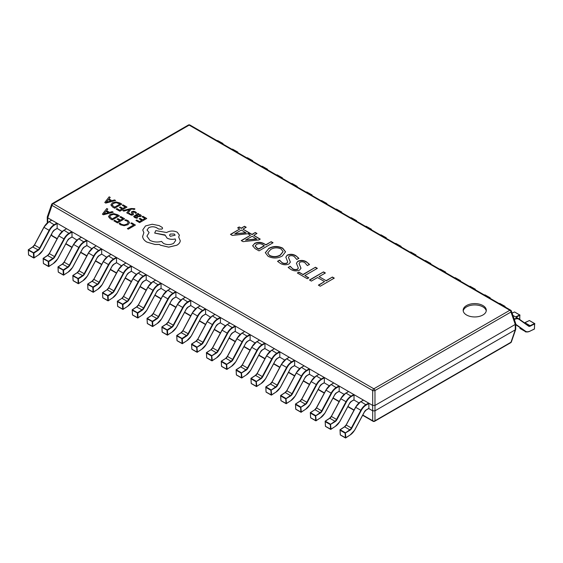 <?xml version="1.0" encoding="UTF-8"?>
<svg xmlns="http://www.w3.org/2000/svg" width="563" height="563" viewBox="0 0 563 563"><rect width="100%" height="100%" fill="white"/><g stroke="black" fill="none" stroke-linecap="round" stroke-linejoin="round"><path stroke-width="0.84" d="M482.913 305.547A11.57 6.679 0 0 0 470.302 304.097A11.57 6.679 0 0 0 463.159 310.269A11.57 6.679 0 0 0 466.551 314.991A11.57 6.679 0 0 0 479.155 316.441A11.57 6.679 0 0 0 486.298 310.269A11.57 6.679 0 0 0 482.913 305.547M486.242 310.945A11.57 6.679 0 0 0 482.913 306.898A11.57 6.679 0 0 0 470.851 305.329A11.57 6.679 0 0 0 463.215 310.945M254.504 243.406C257.798 241.879 260.993 241.977 264.082 243.709L265.87 244.743L271.176 241.682L273.055 242.766L259.029 250.866L255.06 248.579L252.632 245.728L254.504 243.673C257.798 242.146 260.993 242.245 264.082 243.976L264.082 243.709M247.987 233.736L232.294 235.433L230.464 234.377L239.697 229.042L237.649 227.853L239.191 226.966L241.238 228.156L244.49 226.277L246.2 227.262L242.949 229.141L249.451 232.892L247.987 233.736M258.769 239.958L243.068 241.654L241.238 240.598L250.479 235.264L248.424 234.074L249.965 233.188L252.013 234.377L255.264 232.498L256.974 233.483L253.723 235.362L260.226 239.113L258.769 239.958M268.614 248.494C273.203 245.947 277.897 245.827 282.696 248.135L285.561 251.83L282.288 256.003C277.643 258.558 272.914 258.656 268.101 256.299L265.321 252.674L268.614 248.762C273.203 246.214 277.897 246.101 282.696 248.41L282.696 248.135M296.032 255.841L298.84 258.297L296.785 259.48L294.287 256.608C292.746 255.553 291.071 255.391 289.262 256.123L288.453 257.34L290.374 262.084L288.96 263.998C285.87 265.201 282.964 264.969 280.24 263.308L277.545 261.309L279.6 260.127L281.929 262.506C283.449 263.491 285.103 263.66 286.898 263.02L287.728 261.929L285.821 257.15L287.229 255.123C290.36 253.836 293.295 254.075 296.032 255.841L298.84 258.565M306.638 261.964L309.446 264.42L307.391 265.602L304.893 262.731C303.351 261.675 301.677 261.514 299.868 262.245L299.059 263.463L300.98 268.206L299.565 270.12C296.476 271.324 293.569 271.092 290.846 269.431L288.15 267.432L290.198 266.25L292.535 268.628C294.055 269.614 295.709 269.783 297.503 269.142L298.327 268.051L296.427 263.273L297.834 261.246C300.966 259.958 303.9 260.197 306.638 261.964L309.446 264.687M307.264 278.713L297.341 272.985L298.883 272.098L302.985 274.47L315.477 267.256L317.356 268.347L304.872 275.553L308.805 277.826L307.264 278.713M311.367 281.085L309.488 280.001L323.514 271.901L325.393 272.985L319.066 276.637L326.076 280.691L332.409 277.038L334.288 278.122L320.263 286.222L318.384 285.131L324.541 281.577L317.525 277.531L311.367 281.085M57.145 228.381L57.145 223.525L54.562 225.017A9.585 5.539 120 0 0 49.509 230.541L40.036 248.241A3.638 2.097 -60 0 1 38.298 250.232L33.857 253.153L34.153 257.833L38.594 254.905A9.585 5.539 120 0 0 43.175 249.669L52.648 231.97A3.638 2.097 -60 0 1 54.562 229.873L57.145 228.381L62.078 231.499M71.994 236.953L71.994 232.097L69.404 233.589A9.585 5.539 120 0 0 64.351 239.113L54.878 256.812A3.638 2.097 -60 0 1 53.14 258.797L48.7 261.725L48.995 266.398L53.436 263.477A9.585 5.539 120 0 0 58.017 258.241L67.49 240.542A3.638 2.097 -60 0 1 69.404 238.445L71.994 236.953L76.92 240.07M86.836 245.524L86.836 240.661L84.253 242.153A9.585 5.539 120 0 0 79.2 247.685L69.721 265.384A3.638 2.097 -60 0 1 67.989 267.369L63.542 270.289L63.837 274.969L68.278 272.049A9.585 5.539 120 0 0 72.859 266.813L82.332 249.113A3.638 2.097 -60 0 1 84.253 247.016L86.836 245.524L91.762 248.635M101.678 254.089L101.678 249.233L99.095 250.725A9.585 5.539 120 0 0 94.042 256.249L84.57 273.956A3.638 2.097 -60 0 1 82.831 275.94L78.391 278.861L78.679 283.541L83.127 280.62A9.585 5.539 120 0 0 87.701 275.384L97.174 257.678A3.638 2.097 -60 0 1 99.095 255.581L101.678 254.089L106.604 257.207M116.52 262.661L116.52 257.805L113.937 259.297A9.585 5.539 120 0 0 108.884 264.821L99.412 282.52A3.638 2.097 -60 0 1 97.673 284.512L93.233 287.433L93.528 292.113L97.969 289.185A9.585 5.539 120 0 0 102.55 283.949L112.023 266.25A3.638 2.097 -60 0 1 113.937 264.153L116.52 262.661L121.453 265.778M131.369 271.232L131.369 266.376L128.779 267.868A9.585 5.539 120 0 0 123.726 273.393L114.254 291.092A3.638 2.097 -60 0 1 112.516 293.077L108.075 296.004L108.37 300.677L112.811 297.757A9.585 5.539 120 0 0 117.393 292.521L126.865 274.821A3.638 2.097 -60 0 1 128.779 272.724L131.369 271.232L136.295 274.35M146.211 279.804L146.211 274.941L143.628 276.433A9.585 5.539 120 0 0 138.575 281.964L129.103 299.664A3.638 2.097 -60 0 1 127.365 301.648L122.917 304.576L123.213 309.249L127.653 306.328A9.585 5.539 120 0 0 132.235 301.092L141.707 283.393A3.638 2.097 -60 0 1 143.628 281.296L146.211 279.804L151.137 282.915M161.053 288.376L161.053 283.513L158.47 285.005A9.585 5.539 120 0 0 153.417 290.536L143.945 308.235A3.638 2.097 -60 0 1 142.207 310.22L137.766 313.141L138.055 317.821L142.502 314.9A9.585 5.539 120 0 0 147.077 309.664L156.556 291.958A3.638 2.097 -60 0 1 158.47 289.868L161.053 288.376L165.979 291.486M175.895 296.94L175.895 292.084L173.313 293.576A9.585 5.539 120 0 0 168.26 299.101L158.787 316.807A3.638 2.097 -60 0 1 157.049 318.792L152.608 321.712L152.904 326.392L157.344 323.465A9.585 5.539 120 0 0 161.926 318.229L171.398 300.529A3.638 2.097 -60 0 1 173.313 298.432L175.895 296.94L180.829 300.058M190.744 305.512L190.744 300.656L188.155 302.148A9.585 5.539 120 0 0 183.102 307.672L173.629 325.372A3.638 2.097 -60 0 1 171.891 327.356L167.45 330.284L167.746 334.964L172.187 332.036A9.585 5.539 120 0 0 176.768 326.8L186.24 309.101A3.638 2.097 -60 0 1 188.155 307.004L190.744 305.512L195.671 308.63M205.586 314.084L205.586 309.221L203.004 310.713A9.585 5.539 120 0 0 197.951 316.244L188.478 333.943A3.638 2.097 -60 0 1 186.74 335.928L182.292 338.856L182.588 343.529L187.029 340.608A9.585 5.539 120 0 0 191.61 335.372L201.082 317.673A3.638 2.097 -60 0 1 203.004 315.576L205.586 314.084L210.513 317.201M220.295 322.845L225.355 325.766M235.137 331.417L240.204 334.338M249.979 339.982L255.046 342.909M264.821 348.553L269.888 351.481M279.67 357.125L284.73 360.046M294.512 365.697L299.579 368.617M309.354 374.261L314.421 377.189M324.197 382.833L329.264 385.761M339.046 391.405L344.106 394.325M353.888 399.976L358.955 402.897M368.73 408.541L372.671 410.814L372.671 405.416L47.735 217.825L47.735 222.505M515.265 324.443L510.986 312.015A1.654 0.957 60 0 0 509.839 310.269A1.654 0.957 -60 0 1 510.669 310.185A1.654 1.654 0 0 1 511.401 311.079A1.654 0.915 160.9 0 1 510.986 312.015L374.979 390.539L374.979 410.828L515.265 329.841L515.265 324.443L375.007 405.416L372.692 405.43L372.692 390.539L52.014 205.396A1.654 0.915 -160.9 0 1 51.599 204.46A1.654 1.654 0 0 1 52.331 203.567A1.654 0.957 -120 0 1 53.161 203.651L373.839 388.794L509.839 310.269L189.161 125.127L53.161 203.651A1.654 0.957 -60 0 0 52.014 205.396L47.735 217.825M510.669 342.74A1.654 1.654 0 0 0 511.401 341.854A1.654 0.915 -160.9 0 1 510.986 342.241A1.654 0.957 60 0 1 510.669 342.74L374.662 421.265A1.654 0.957 -120 0 0 374.979 420.758L374.979 410.828L372.671 410.814M511.401 311.079L515.715 323.535L515.743 329.221L515.265 329.841M374.979 390.539A1.654 0.549 180 0 1 372.692 390.539A1.654 0.957 -60 0 1 373.839 388.794A1.654 0.957 -120 0 1 374.979 390.539M515.743 323.711L515.286 324.429M47.714 217.804L47.285 216.917L51.599 204.46M515.286 329.827L510.986 342.241L374.979 420.758A1.654 1.288 180 0 1 372.692 420.758L372.692 410.828M47.285 222.779L47.25 217.093M51.522 234.201L52.014 235.615A1.654 0.915 160.9 0 1 51.599 235.235A1.654 1.654 0 0 0 52.331 236.122A1.654 0.957 -60 0 1 52.014 235.615L57.208 238.613M230.696 234.511L239.697 229.042M237.882 227.994L239.191 226.966M239.191 227.241L241.238 228.156M241.238 228.423L244.49 226.277M244.49 226.544L245.968 227.396M249.219 233.026L242.949 229.141M234.75 233.877L245.925 232.906L241.407 230.028L234.75 233.877L245.925 232.632M241.471 240.732L250.479 235.264M248.656 234.215L249.965 233.188M249.965 233.462L252.013 234.377M252.013 234.644L255.264 232.498M255.264 232.765L256.742 233.617M259.993 239.247L253.723 235.362M245.524 240.098L256.7 239.127L252.189 236.249L245.524 240.098L256.7 238.86M264.082 243.976L265.87 244.743M265.87 245.011L271.176 241.682M271.176 241.949L272.823 242.906M252.632 245.862L254.504 243.673M255.194 246.108L256.869 248.114L258.684 249.163L264.329 245.904L262.689 244.68C260.676 243.483 258.6 243.406 256.461 244.448L255.187 245.968L256.869 247.84L258.684 248.888L264.329 245.63M282.696 248.41L285.554 251.964M265.328 252.808L268.614 248.762M267.742 253.033L269.747 255.743C273.379 257.354 276.883 257.2 280.254 255.278L283.048 251.703M269.747 255.475C273.379 257.08 276.883 256.925 280.254 255.004L283.055 251.562L281.155 249.022C277.545 247.34 274.054 247.488 270.697 249.458L267.742 252.893L269.747 255.743M288.46 257.474L290.374 262.217M277.693 261.492L279.6 260.127M279.6 260.395L281.929 262.506M281.929 262.773C283.449 263.758 285.103 263.934 286.898 263.287L286.898 263.02M286.898 263.287L287.714 262.062M285.828 257.284L287.229 255.123M287.229 255.398C290.36 254.11 293.295 254.349 296.032 256.109M299.066 263.597L300.973 268.34M288.298 267.615L290.198 266.25M290.198 266.517L292.535 268.628M292.535 268.896C294.055 269.881 295.709 270.057 297.503 269.41L297.503 269.142M297.503 269.41L298.32 268.185M296.434 263.407L297.834 261.246M297.834 261.521C300.966 260.233 303.9 260.472 306.638 262.231M297.574 273.118L298.883 272.098M298.883 272.365L302.985 274.47M302.985 274.737L315.477 267.256M315.477 267.531L317.124 268.481M308.566 277.96L304.872 275.553M309.72 280.135L323.514 271.901M323.514 272.168L325.161 273.118M326.076 280.691L319.066 276.637M326.076 280.958L332.409 277.038M332.409 277.306L334.056 278.256M318.616 285.265L324.541 281.577M217.888 140.673L222.962 143.509L222.857 144.022M232.73 149.244L237.804 152.08L237.699 152.594M247.579 157.816L252.653 160.652L252.541 161.159M262.421 166.388L267.495 169.224L267.383 169.73M277.263 174.959L282.337 177.795L282.232 178.302M292.106 183.524L297.18 186.36L297.074 186.874M306.955 192.096L312.029 194.932L311.916 195.438M321.797 200.667L326.871 203.503L326.765 204.01M336.639 209.239L341.713 212.075L341.607 212.582M351.481 217.804L356.555 220.64L356.449 221.153M366.33 226.375L371.404 229.211L371.291 229.725M381.172 234.947L386.246 237.783L386.141 238.29M396.014 243.519L401.088 246.355L400.983 246.861M410.856 252.083L415.937 254.926L415.825 255.433M425.705 260.655L430.779 263.491L430.667 264.005M440.548 269.227L445.622 272.063L445.516 272.569M455.39 277.798L460.464 280.634L460.358 281.141M470.232 286.37L475.313 289.206L475.2 289.713M485.081 294.935L490.155 297.771L490.042 298.284M499.923 303.506L504.997 306.342L504.891 306.849M514.765 312.078L520.008 315.217L516.088 317.229M529.607 320.65L534.85 323.788L530.311 326.111A3.638 2.097 -60 0 1 528.573 326.132L519.1 319.369A9.585 5.539 120 0 0 514.329 319.524M534.477 328.679L534.533 323.493L529.396 320.523L524.948 322.726L530.093 325.695L534.688 323.486L534.393 329.074L530.015 331.128A9.585 5.539 120 0 1 525.441 331.178L515.961 324.422A3.638 2.097 -60 0 0 515.743 324.295M38.298 250.232L38.052 249.831A3.308 1.907 120 0 0 39.628 248.03L49.101 230.33A9.916 5.729 -60 0 1 54.33 224.609L56.912 223.117L51.768 220.147L49.185 221.639A9.916 5.729 120 0 0 43.956 227.361L34.484 245.06A3.308 1.907 -60 0 1 32.907 246.868L28.467 249.789L33.604 252.759L38.052 249.831L32.689 246.988M56.912 223.117L57.145 223.525M28.755 255.004L34.097 257.974L33.681 257.847L33.386 253.153L33.604 252.759L33.857 253.153L28.249 250.204L28.298 249.775L28.523 254.603M40.036 248.241L34.371 244.982L32.738 246.847L28.298 249.775L28.607 255.011L33.752 257.981L38.594 254.905M53.14 258.797L52.894 258.403A3.308 1.907 120 0 0 54.47 256.601L63.943 238.895A9.916 5.729 -60 0 1 69.172 233.181L71.754 231.689L66.617 228.719L64.027 230.211A9.916 5.729 120 0 0 58.805 235.932L49.326 253.631A3.308 1.907 -60 0 1 47.749 255.433L43.309 258.361L48.453 261.331L52.894 258.403L47.531 255.56M71.754 231.689L71.994 232.097M43.604 263.575L48.939 266.538L48.524 266.419L48.235 261.739L48.453 261.331L48.7 261.725L43.091 258.769L43.14 258.34L43.365 263.174M54.878 256.812L49.213 253.554L47.588 255.419L43.14 258.34L43.45 263.583L48.594 266.552L53.436 263.477M67.989 267.369L67.736 266.975A3.308 1.907 120 0 0 69.312 265.166L78.792 247.467A9.916 5.729 -60 0 1 84.014 241.752L86.603 240.26L81.459 237.29L78.876 238.782A9.916 5.729 120 0 0 73.647 244.497L64.175 262.203A3.308 1.907 -60 0 1 62.592 264.005L58.151 266.925L63.295 269.895L67.736 266.975L62.373 264.131M86.603 240.26L86.836 240.661M58.446 272.147L63.788 275.11L63.373 274.99L63.077 270.31L63.295 269.895L63.542 270.289L57.933 267.341L57.989 266.911L58.214 271.746M69.721 265.384L64.055 262.126L62.43 263.991L57.989 266.911L58.299 272.154L63.436 275.124L68.278 272.049M82.831 275.94L82.578 275.546A3.308 1.907 120 0 0 84.161 273.738L93.634 256.038A9.916 5.729 -60 0 1 98.863 250.324L101.446 248.832L96.301 245.862L93.718 247.354A9.916 5.729 120 0 0 88.49 253.069L79.017 270.768A3.308 1.907 -60 0 1 77.441 272.576L72.993 275.497L78.137 278.467L82.578 275.546L77.222 272.703M101.446 248.832L101.678 249.233M73.289 280.712L78.63 283.682L78.215 283.562L77.919 278.882L78.137 278.467L78.391 278.861L72.782 275.912L72.831 275.483L73.056 280.311M84.57 273.956L78.897 270.69L77.272 272.562L72.831 275.483L73.141 280.719L78.285 283.689L83.127 280.62M97.673 284.512L97.427 284.118A3.308 1.907 120 0 0 99.004 282.309L108.476 264.61A9.916 5.729 -60 0 1 113.705 258.889L116.288 257.397L111.143 254.427L108.56 255.919A9.916 5.729 120 0 0 103.332 261.64L93.859 279.339A3.308 1.907 -60 0 1 92.283 281.148L87.842 284.069L92.979 287.039L97.427 284.118L92.065 281.268M116.288 257.397L116.52 257.805M88.131 289.283L93.472 292.253L93.057 292.127L92.768 287.454L92.979 287.039L93.233 287.433L87.624 284.484L87.673 284.055L87.898 288.882M99.412 282.52L93.747 279.262L92.114 281.127L87.673 284.055L87.983 289.291L93.127 292.26L97.969 289.185M112.516 293.077L112.269 292.683A3.308 1.907 120 0 0 113.846 290.881L123.318 273.182A9.916 5.729 -60 0 1 128.547 267.46L131.13 265.968L125.992 262.998L123.403 264.49A9.916 5.729 120 0 0 118.181 270.212L108.701 287.911A3.308 1.907 -60 0 1 107.125 289.713L102.684 292.64L107.829 295.61L112.269 292.683L107.125 289.713A3.638 2.097 120 0 0 108.638 287.869M131.13 265.968L131.369 266.376M102.98 297.855L108.314 300.818L107.906 300.698L107.61 296.018L107.829 295.61L108.075 296.004L102.466 293.056L102.515 292.619L102.74 297.454M107.125 289.713L102.515 292.619L102.825 297.862L107.969 300.832L112.811 297.757M127.365 301.648L127.111 301.254A3.308 1.907 120 0 0 128.695 299.453L138.167 281.746A9.916 5.729 -60 0 1 143.389 276.032L145.979 274.54L140.834 271.57L138.252 273.062A9.916 5.729 120 0 0 133.023 278.776L123.55 296.483A3.308 1.907 -60 0 1 121.967 298.284L117.526 301.212L122.671 304.175L127.111 301.254L121.967 298.284A3.638 2.097 120 0 0 123.48 296.441M145.979 274.54L146.211 274.941M117.822 306.427L123.163 309.39L122.748 309.27L122.453 304.59L122.671 304.175L122.917 304.576L117.308 301.62L117.364 301.191L117.59 306.026M121.967 298.284L117.364 301.191L117.674 306.434L122.811 309.404L127.653 306.328M142.207 310.22L141.953 309.826A3.308 1.907 120 0 0 143.537 308.017L153.009 290.318A9.916 5.729 -60 0 1 158.238 284.604L160.821 283.112L155.677 280.142L153.094 281.634A9.916 5.729 120 0 0 147.865 287.348L138.392 305.047A3.308 1.907 -60 0 1 136.816 306.856L132.368 309.777L137.513 312.746L141.953 309.826L136.598 306.983M160.821 283.112L161.053 283.513M132.664 314.991L138.005 317.961L137.59 317.842L137.295 313.162L137.513 312.746L137.766 313.141L132.157 310.192L132.206 309.763L132.432 314.59M143.945 308.235L138.273 304.977L136.647 306.842L132.206 309.763L132.516 315.006L137.661 317.968L142.502 314.9M157.049 318.792L156.803 318.398A3.308 1.907 120 0 0 158.379 316.589L167.851 298.89A9.916 5.729 -60 0 1 173.08 293.168L175.663 291.676L170.519 288.713L167.936 290.205A9.916 5.729 120 0 0 162.707 295.92L153.235 313.619A3.308 1.907 -60 0 1 151.658 315.428L147.217 318.348L152.355 321.318L156.803 318.398L151.44 315.547M175.663 291.676L175.895 292.084M147.506 323.563L152.847 326.533L152.432 326.406L152.144 321.733L152.355 321.318L152.608 321.712L146.999 318.764L147.049 318.334L147.274 323.162M158.787 316.807L153.122 313.542L151.489 315.407L147.049 318.334L147.358 323.57L152.503 326.54L157.344 323.465M171.891 327.356L171.645 326.962A3.308 1.907 120 0 0 173.221 325.161L182.694 307.461A9.916 5.729 -60 0 1 187.922 301.74L190.505 300.248L185.368 297.278L182.778 298.77A9.916 5.729 120 0 0 177.556 304.492L168.084 322.191A3.308 1.907 -60 0 1 166.5 323.992L162.06 326.92L167.204 329.89L171.645 326.962L166.282 324.119M190.505 300.248L190.744 300.656M162.355 332.135L167.697 335.105L167.281 334.978L166.986 330.305L167.204 329.89L167.45 330.284L161.841 327.335L161.891 326.906L162.116 331.734M173.629 325.372L167.964 322.113L166.338 323.978L161.891 326.906L162.2 332.142L167.345 335.112L172.187 332.036M186.74 335.928L186.487 335.534A3.308 1.907 120 0 0 188.07 333.732L197.543 316.026A9.916 5.729 -60 0 1 202.764 310.312L205.354 308.82L200.21 305.85L197.627 307.342A9.916 5.729 120 0 0 192.398 313.063L182.926 330.762A3.308 1.907 -60 0 1 181.342 332.564L176.902 335.492L182.046 338.462L186.487 335.534L181.124 332.691M205.354 308.82L205.586 309.221M177.197 340.706L182.539 343.669L182.123 343.55L181.828 338.87L182.046 338.462L182.292 338.856L176.683 335.9L176.74 335.471L176.965 340.305M188.478 333.943L182.806 330.685L181.18 332.55L176.74 335.471L177.049 340.714L182.187 343.683L187.029 340.608M192.039 349.278L197.381 352.241L196.966 352.121L196.67 347.42L201.329 344.106L196.191 341.136L191.744 344.056L196.888 347.026L197.43 352.1L201.878 349.18A9.585 5.539 120 0 0 206.452 343.944L215.932 326.244A3.638 2.097 -60 0 1 217.846 324.147L220.429 322.655L220.429 317.792L217.846 319.284A9.585 5.539 120 0 0 212.793 324.816L203.32 342.515A3.638 2.097 -60 0 1 201.582 344.5L196.67 347.441L191.533 344.472L191.582 344.042L191.807 348.87M201.582 344.5L201.329 344.106A3.308 1.907 120 0 0 202.912 342.297L212.385 324.598A9.916 5.729 -60 0 1 217.614 318.883L220.196 317.391L215.052 314.421L212.469 315.913A9.916 5.729 120 0 0 207.24 321.628L197.768 339.334A3.308 1.907 -60 0 1 196.191 341.136L195.973 341.262M220.196 317.391L220.429 317.792M203.32 342.515L197.648 339.257L196.023 341.122L191.582 344.042L191.892 349.285L197.036 352.255L201.878 349.18M206.881 357.843L212.223 360.813L211.808 360.686L211.519 355.992L216.178 352.677L211.034 349.707L206.593 352.628L211.73 355.598L212.279 360.672L216.72 357.744A9.585 5.539 120 0 0 221.301 352.515L230.774 334.809A3.638 2.097 -60 0 1 232.688 332.712L235.271 331.22L235.271 326.364L232.688 327.856A9.585 5.539 120 0 0 227.635 333.38L218.162 351.087A3.638 2.097 -60 0 1 216.424 353.071L211.519 356.013L206.375 353.043L206.424 352.614L206.649 357.442M216.424 353.071L216.178 352.677A3.308 1.907 120 0 0 217.754 350.869L227.227 333.169A9.916 5.729 -60 0 1 232.456 327.455L235.038 325.956L229.894 322.993L227.311 324.485A9.916 5.729 120 0 0 222.082 330.2L212.61 347.899A3.308 1.907 -60 0 1 211.034 349.707A3.638 2.097 120 0 0 212.547 347.864M235.038 325.956L235.271 326.364M211.034 349.707L206.424 352.614L206.734 357.85L211.878 360.82L216.72 357.744M221.731 366.414L227.072 369.384L226.657 369.258L226.361 364.585L231.02 361.242L225.876 358.279L221.435 361.2L226.579 364.17L227.121 369.244L231.562 366.316A9.585 5.539 120 0 0 236.143 361.08L245.616 343.381A3.638 2.097 -60 0 1 247.53 341.284L250.12 339.792L250.12 334.936L247.53 336.428A9.585 5.539 120 0 0 242.477 341.952L233.005 359.651A3.638 2.097 -60 0 1 231.266 361.643L226.361 364.585L221.217 361.615L221.266 361.186L221.491 366.013M231.266 361.643L231.02 361.242A3.308 1.907 120 0 0 232.596 359.44L242.069 341.741A9.916 5.729 -60 0 1 247.298 336.02L249.881 334.528L244.743 331.558L242.153 333.05A9.916 5.729 120 0 0 236.932 338.771L227.459 356.47A3.308 1.907 -60 0 1 225.876 358.279A3.638 2.097 120 0 0 227.389 356.428L236.861 338.729M249.881 334.528L250.12 334.936M225.876 358.279L221.266 361.186L221.576 366.422L226.72 369.391L231.562 366.316M236.573 374.986L241.914 377.949L241.499 377.829L241.203 373.135L245.862 369.814L240.718 366.844L236.277 369.771L241.421 372.741L241.963 377.808L246.404 374.888A9.585 5.539 120 0 0 250.985 369.652L260.458 351.952A3.638 2.097 -60 0 1 262.379 349.855L264.962 348.363L264.962 343.507L262.379 344.999A9.585 5.539 120 0 0 257.326 350.524L247.854 368.223A3.638 2.097 -60 0 1 246.115 370.208L241.203 373.149L236.059 370.18L236.115 369.75L236.34 374.585M246.115 370.208L245.862 369.814A3.308 1.907 120 0 0 247.446 368.012L256.918 350.313A9.916 5.729 -60 0 1 262.14 344.591L264.73 343.099L259.585 340.129L257.002 341.621A9.916 5.729 120 0 0 251.774 347.343L242.301 365.042A3.308 1.907 -60 0 1 240.718 366.844L240.507 366.97M264.73 343.099L264.962 343.507M247.854 368.223L242.181 364.965L240.556 366.83L236.115 369.75L236.425 374.993L241.569 377.963L246.404 374.888M251.415 383.558L256.756 386.521L256.341 386.401L256.045 381.721L260.704 378.385L255.567 375.415L251.119 378.336L256.264 381.306L256.805 386.38L261.253 383.459A9.585 5.539 120 0 0 265.835 378.223L275.307 360.524A3.638 2.097 -60 0 1 277.221 358.427L279.804 356.935L279.804 352.072L277.221 353.564A9.585 5.539 120 0 0 272.168 359.095L262.696 376.795A3.638 2.097 -60 0 1 260.958 378.779L256.045 381.721L250.908 378.751L250.957 378.322L251.182 383.157M260.958 378.779L260.704 378.385A3.308 1.907 120 0 0 262.288 376.577L271.76 358.877A9.916 5.729 -60 0 1 276.989 353.163L279.572 351.671L274.427 348.701L271.845 350.193A9.916 5.729 120 0 0 266.616 355.907L257.143 373.614A3.308 1.907 -60 0 1 255.567 375.415L255.349 375.542M279.572 351.671L279.804 352.072M262.696 376.795L257.024 373.536L255.398 375.401L250.957 378.322L251.267 383.565L256.411 386.535L261.253 383.459M266.257 392.122L271.598 395.092L271.183 394.973L270.894 390.272L275.553 386.957L270.409 383.987L265.968 386.908L271.113 389.877L271.655 394.952L276.095 392.031A9.585 5.539 120 0 0 280.677 386.795L290.149 369.089A3.638 2.097 -60 0 1 292.063 366.999L294.646 365.507L294.646 360.644L292.063 362.136A9.585 5.539 120 0 0 287.01 367.667L277.538 385.366A3.638 2.097 -60 0 1 275.8 387.351L270.894 390.293L265.75 387.323L265.799 386.894L266.025 391.721M275.8 387.351L275.553 386.957A3.308 1.907 120 0 0 277.13 385.148L286.602 367.449A9.916 5.729 -60 0 1 291.831 361.735L294.414 360.243L289.269 357.273L286.687 358.765A9.916 5.729 120 0 0 281.458 364.479L271.985 382.178A3.308 1.907 -60 0 1 270.409 383.987L270.191 384.114M294.414 360.243L294.646 360.644M277.538 385.366L271.873 382.101L270.24 383.973L265.799 386.894L266.109 392.137L271.253 395.099L276.095 392.031M281.106 400.694L286.447 403.664L286.032 403.537L285.737 398.864L290.395 395.529L285.251 392.559L280.81 395.479L285.955 398.449L286.497 403.523L290.937 400.596A9.585 5.539 120 0 0 295.519 395.36L304.991 377.66A3.638 2.097 -60 0 1 306.905 375.563L309.495 374.071L309.495 369.215L306.905 370.707A9.585 5.539 120 0 0 301.852 376.232L292.38 393.931A3.638 2.097 -60 0 1 290.649 395.923L285.737 398.864L280.592 395.895L280.641 395.465L280.867 400.293M290.649 395.923L290.395 395.529A3.308 1.907 120 0 0 291.972 393.72L301.444 376.021A9.916 5.729 -60 0 1 306.673 370.299L309.256 368.807L304.119 365.837L301.536 367.329A9.916 5.729 120 0 0 296.307 373.051L286.834 390.75A3.308 1.907 -60 0 1 285.251 392.559L285.033 392.678M309.256 368.807L309.495 369.215M292.38 393.931L286.715 390.673L285.089 392.538L280.641 395.465L280.958 400.701L286.095 403.671L290.937 400.596M295.948 409.266L301.289 412.236L300.874 412.109L300.579 407.415L305.237 404.093L300.093 401.123L295.652 404.051L300.797 407.021L301.339 412.088L305.779 409.167A9.585 5.539 120 0 0 310.361 403.931L319.833 386.232A3.638 2.097 -60 0 1 321.755 384.135L324.337 382.643L324.337 377.787L321.755 379.279A9.585 5.539 120 0 0 316.702 384.803L307.229 402.503A3.638 2.097 -60 0 1 305.491 404.487L300.579 407.429L295.434 404.466L295.491 404.03L295.716 408.865M305.491 404.487L305.237 404.093A3.308 1.907 120 0 0 306.821 402.292L316.293 384.592A9.916 5.729 -60 0 1 321.522 378.871L324.105 377.379L318.961 374.409L316.378 375.901A9.916 5.729 120 0 0 311.149 381.623L301.677 399.322A3.308 1.907 -60 0 1 300.093 401.123L299.882 401.25M324.105 377.379L324.337 377.787M307.229 402.503L301.557 399.244L299.931 401.109L295.491 404.03L295.8 409.273L300.945 412.243L305.779 409.167M310.79 417.837L316.132 420.8L315.716 420.681L315.421 416.001L320.08 412.665L314.942 409.695L310.502 412.623L315.639 415.585L316.188 420.66L320.629 417.739A9.585 5.539 120 0 0 325.21 412.503L334.682 394.804A3.638 2.097 -60 0 1 336.597 392.707L339.179 391.215L339.179 386.352L336.597 387.844A9.585 5.539 120 0 0 331.544 393.375L322.071 411.074A3.638 2.097 -60 0 1 320.333 413.059L315.421 416.001L310.283 413.031L310.333 412.602L310.558 417.436M320.333 413.059L320.08 412.665A3.308 1.907 120 0 0 321.663 410.863L331.135 393.157A9.916 5.729 -60 0 1 336.364 387.443L338.947 385.951L333.803 382.981L331.22 384.473A9.916 5.729 120 0 0 325.991 390.187L316.519 407.894A3.308 1.907 -60 0 1 314.942 409.695A3.638 2.097 120 0 0 316.455 407.851M338.947 385.951L339.179 386.352M314.942 409.695L310.333 412.602L310.642 417.845L315.787 420.814L320.629 417.739M325.632 426.409L330.974 429.372L330.558 429.252L330.27 424.551L334.929 421.237L329.784 418.267L325.344 421.187L330.488 424.157L331.03 429.231L335.471 426.311A9.585 5.539 120 0 0 340.052 421.075L349.524 403.375A3.638 2.097 -60 0 1 351.439 401.278L354.021 399.786L354.021 394.923L351.439 396.415A9.585 5.539 120 0 0 346.386 401.947L336.913 419.646A3.638 2.097 -60 0 1 335.175 421.631L330.27 424.572L325.125 421.603L325.175 421.173L325.4 426.001M335.175 421.631L334.929 421.237A3.308 1.907 120 0 0 336.505 419.428L345.978 401.729A9.916 5.729 -60 0 1 351.206 396.014L353.789 394.522L348.645 391.552L346.062 393.044A9.916 5.729 120 0 0 340.833 398.759L331.361 416.458A3.308 1.907 -60 0 1 329.784 418.267L329.566 418.393M353.789 394.522L354.021 394.923M336.913 419.646L331.248 416.388L329.615 418.253L325.175 421.173L325.484 426.416L330.629 429.379L335.471 426.311M340.481 434.974L345.823 437.944L345.408 437.817L345.112 433.123L349.771 429.808L344.626 426.838L340.186 429.759L345.33 432.729L345.872 437.803L350.313 434.875A9.585 5.539 120 0 0 354.894 429.639L364.367 411.94A3.638 2.097 -60 0 1 366.288 409.843L368.871 408.351L368.871 403.495L366.288 404.987A9.585 5.539 120 0 0 361.228 410.511L351.755 428.218A3.638 2.097 -60 0 1 350.024 430.202L345.112 433.144L339.968 430.174L340.024 429.745L340.242 434.573M350.024 430.202L349.771 429.808A3.308 1.907 120 0 0 351.347 428L360.827 410.3A9.916 5.729 -60 0 1 366.049 404.579L368.638 403.087L363.494 400.124L360.911 401.616A9.916 5.729 120 0 0 355.682 407.33L346.21 425.03A3.308 1.907 -60 0 1 344.626 426.838L344.408 426.958M368.638 403.087L368.871 403.495M351.755 428.218L346.09 424.952L344.465 426.817L340.024 429.745L340.334 434.981L345.471 437.951L350.313 434.875M130.841 223.314L133.663 224.968L127.365 228.634L128.287 229.162L135.416 225.045L131.658 222.849L130.841 223.314L133.684 224.954M127.365 228.606L128.287 229.162M128.287 229.134L135.416 225.017M124.852 220.274L127.168 221.062L128.251 222.554L126.914 224.137L124.022 224.94L121.284 224.271L120.032 223.061L119.067 223.617L120.468 224.757L124.134 225.664L127.935 224.658L129.596 222.645L128.118 220.668L125.732 219.767L124.852 220.302L127.168 221.09L128.251 222.582M119.067 223.617L120.468 224.785L124.134 225.693L127.935 224.686L129.596 222.674M119.947 217.029L122.868 218.711L120.468 220.098L117.913 218.62L117.097 219.091L119.652 220.569L117.364 221.885L114.613 220.295L113.796 220.766L117.47 222.892L124.599 218.775L120.763 216.558L119.947 217.029L122.84 218.726M117.097 219.091L119.623 220.583M113.796 220.766L117.47 222.92L124.599 218.775M119.419 215.784L117.456 214.651L113.684 213.623L109.954 214.538L108.497 216.621L110.249 218.726L112.283 219.901L119.419 215.784L112.283 219.922L110.249 218.754L108.497 216.649M112.185 218.894L117.681 215.72L113.782 214.327L110.946 215.087L109.722 216.699L112.185 218.894M117.66 215.735L113.782 214.355L110.946 215.108L109.722 216.72M106.801 208.493L102.382 214.179L103.367 214.749L113.212 212.202L112.199 211.611L109.56 212.342L106.59 210.632L107.814 209.084L106.801 208.493M108.462 212.638L106.069 211.259L103.796 213.947L108.462 212.638L106.069 211.287L103.796 213.968M106.604 210.639L107.814 209.084M102.382 214.179L103.367 214.777L113.212 212.23M142.08 216.741L145.001 218.423L142.601 219.809L140.046 218.338L139.23 218.81L141.785 220.281L139.497 221.597L136.746 220.013L135.929 220.485L139.603 222.603L146.732 218.486L142.896 216.276L142.08 216.741L144.972 218.437M139.23 218.81L141.756 220.295M135.929 220.485L139.603 222.631L146.732 218.486M134.578 217.487L136.809 218.226L137.675 217.726L135.387 217.114L134.923 216.551L135.606 215.805L137.323 216.551L140.68 216.565L141.32 215.692L140.546 214.777L138.076 214.404L138.843 213.933L137.949 213.419L133.677 216.438L134.578 217.515L136.809 218.254L137.675 217.754M141.327 215.77L140.68 216.593L137.323 216.579L135.606 215.826L134.923 216.565M138.815 216.319L140.032 215.594L139.582 215.066L138.195 214.749L136.288 215.411L138.815 216.319M139.701 216.086L140.032 215.594L139.582 215.094L138.195 214.777L136.309 215.418M133.677 216.466L134.578 217.515M138.076 214.397L138.843 213.933M139.701 216.115L140.032 215.622M131.369 212.188L132.291 213.989L132.009 214.376L130.356 214.207L129.427 213.25L128.561 213.75L131.355 215.157L133.016 214.862L133.565 214.25L132.664 212.42L132.917 212.012L134.663 212.223L135.634 213.384L136.563 212.849L135.479 211.85L133.586 211.231L131.911 211.533L131.369 212.244M132.664 212.448L132.917 212.04L134.663 212.251L135.634 213.384M135.634 213.356L136.563 212.821M131.862 213.236L132.009 214.404M131.369 212.216L131.862 213.264M132.291 214.017L132.009 214.376M128.561 213.778L131.355 215.186L133.016 214.89L133.579 214.179M132.664 212.42L132.917 212.04M122.854 210.583L123.776 211.118L129.546 209.542L126.738 212.828L127.738 213.433L130.827 209.345L132.143 209.007L134.177 209.471L134.972 209.014L134.473 208.641L131.024 208.528L122.854 210.583L123.776 211.146L129.532 209.563M126.738 212.828L127.738 213.433M127.738 213.405L130.827 209.316L132.143 209.035L134.177 209.499L134.972 209.014M122.333 205.34L125.246 207.022L122.847 208.409L120.299 206.938L119.483 207.409L122.03 208.88L119.75 210.196L116.998 208.606L116.175 209.084L119.849 211.202L126.985 207.085L123.149 204.869L122.333 205.34L125.225 207.036M119.483 207.409L122.009 208.894M116.175 209.084L119.849 211.231L126.985 207.085M121.798 204.095L119.835 202.961L116.069 201.941L112.34 202.849L110.883 204.932L112.635 207.036L114.669 208.211L121.798 204.095L114.669 208.24L112.635 207.064L110.883 204.96M114.571 207.205L120.067 204.031L116.168 202.638L113.332 203.398L112.1 205.009L114.571 207.205M120.039 204.045L116.168 202.666L113.332 203.426L112.1 205.038M109.18 196.811L104.767 202.49L105.753 203.06L115.598 200.512L114.578 199.928L111.946 200.653L108.976 198.943L110.2 197.395L109.18 196.811M110.848 200.956L108.455 199.569L106.182 202.258L110.848 200.956M108.99 198.95L110.2 197.395M104.767 202.49L105.753 203.088L115.598 200.512M110.812 200.963L108.455 199.598L106.182 202.286M180.28 240.781L178.661 237.009L179.414 235.179L177.289 232.237C173.911 230.626 170.526 230.626 167.148 232.237L166.641 232.533L155.789 230.598L154.677 233.054L165.015 234.933L167.098 238.121C169.576 239.374 172.278 239.648 175.213 238.937L175.677 240.443L173.587 243.392C170.209 245.004 166.824 245.004 163.446 243.392L161.518 241.4C157.33 242.491 153.439 242.118 149.857 240.288L146.915 236.164L149.096 232.533L147.056 230.014L148.695 227.726C151.151 226.516 153.685 226.453 156.296 227.551L158.829 229.078L161.975 229.078L162.616 228.163L162.081 227.318L159.09 225.594L152.193 224.243L145.5 225.946L142.728 229.957L143.875 232.674L142.608 236.573C142.889 238.712 144.304 240.549 146.866 242.076L154.931 244.441L159.392 244.441L160.455 245.172L168.717 247.136L176.881 245.172C178.957 243.948 180.083 242.477 180.28 240.753L180.28 240.781C180.083 242.505 178.957 243.976 176.881 245.201L168.717 247.164L160.455 245.201L159.392 244.469L154.931 244.469L146.866 242.097C144.304 240.57 142.889 238.74 142.608 236.594L142.594 236.193L142.608 236.594M154.677 233.054L165.001 235.264M174.298 234.025L170.343 234.025L169.526 235.158L170.343 236.305L175.114 235.165L174.298 234.025L170.343 234.053L169.526 235.172M142.728 229.957L143.861 232.688M147.056 230.028L148.695 227.755C151.151 226.544 153.685 226.481 156.296 227.579L158.829 229.106L161.975 229.106L162.616 228.163M146.915 236.179L149.096 232.533M165.015 234.954L167.098 238.149C169.576 239.402 172.278 239.676 175.213 238.965L175.677 240.457M178.668 237.023L179.414 235.207M175.114 235.179L174.298 234.053M65.899 243.638L72.05 247.185M80.748 252.203L86.892 255.757M95.59 260.775L101.741 264.329M110.432 269.346L116.583 272.893M125.275 277.918L131.425 281.465M140.124 286.49L146.267 290.036M154.966 295.054L161.117 298.608M169.808 303.626L175.959 307.173M184.65 312.198L190.801 315.744M199.499 320.769L205.643 324.316M214.341 329.334L220.492 332.888M229.183 337.906L235.334 341.459M244.025 346.477L250.176 350.024M258.874 355.049L265.018 358.596M273.717 363.614L279.867 367.167M288.559 372.185L294.709 375.739M303.408 380.757L309.551 384.304M318.25 389.329L324.394 392.875M333.092 397.9L339.243 401.447M347.934 406.465L354.085 410.019M362.783 415.037L372.692 420.758A1.654 0.957 -60 0 0 373.009 421.265A1.654 1.654 0 0 0 374.662 421.265M189.161 125.127A1.654 0.957 -60 0 1 189.991 125.049A1.654 1.654 0 0 0 188.338 125.049A1.654 0.957 60 0 1 189.161 125.127M222.371 143.741L222.814 143.523L217.67 140.553L217.227 140.771M223.018 144.114L222.962 143.509L223.11 144.17M237.213 152.313L237.656 152.087L232.512 149.118L232.069 149.343M237.868 152.686L237.804 152.08L237.952 152.735M252.055 160.884L252.498 160.659L247.361 157.689L246.911 157.914M252.71 161.257L252.653 160.652L252.794 161.307M266.897 169.449L267.348 169.231L262.203 166.261L261.76 166.479M267.552 169.829L267.495 169.224L267.636 169.878M281.746 178.021L282.19 177.802L277.045 174.833L276.602 175.051M282.394 178.401L282.337 177.795L282.485 178.45M296.588 186.592L297.032 186.367L291.887 183.404L291.444 183.622M297.243 186.965L297.18 186.36L297.327 187.015M311.43 195.164L311.881 194.939L306.736 191.969L306.286 192.194M312.085 195.537L312.029 194.932L312.169 195.586M326.273 203.729L326.723 203.51L321.579 200.541L321.135 200.759M326.927 204.109L326.871 203.503L327.012 204.158M341.122 212.3L341.565 212.082L336.421 209.112L335.977 209.33M341.769 212.68L341.713 212.075L341.861 212.73M355.964 220.872L356.407 220.654L351.27 217.684L350.819 217.902M356.618 221.245L356.555 220.64L356.703 221.301M370.806 229.444L371.256 229.218L366.112 226.249L365.668 226.474M371.46 229.817L371.404 229.211L371.545 229.866M385.655 238.008L386.098 237.79L380.954 234.82L380.511 235.045M386.302 238.388L386.246 237.783L386.387 238.438M400.497 246.58L400.94 246.362L395.796 243.392L395.353 243.61M401.145 246.96L401.088 246.355L401.236 247.009M415.339 255.152L415.783 254.933L410.645 251.964L410.195 252.182M415.994 255.532L415.937 254.926L416.078 255.581M430.181 263.723L430.632 263.498L425.487 260.528L425.044 260.753M430.836 264.096L430.779 263.491L430.92 264.146M445.03 272.295L445.474 272.07L440.329 269.1L439.886 269.325M445.678 272.668L445.622 272.063L445.769 272.717M459.872 280.86L460.316 280.641L455.171 277.672L454.728 277.89M460.52 281.24L460.464 280.634L460.611 281.289M474.715 289.431L475.158 289.213L470.021 286.243L469.57 286.461M475.369 289.811L475.313 289.206L475.454 289.861M489.557 298.003L490.007 297.778L484.863 294.815L484.419 295.033M490.211 298.376L490.155 297.771L490.296 298.425M504.406 306.575L504.849 306.349L499.705 303.38L499.261 303.605M505.053 306.948L504.997 306.342L505.145 306.997M515.602 316.948L519.691 314.921L514.547 311.951L512.119 313.155M519.67 319.404L519.839 314.914L519.755 319.46M514.3 312.078L512.091 313.07M534.21 329.066L530.015 331.128M529.769 331.269A9.916 5.729 -60 0 1 525.3 331.501A9.916 5.729 -60 0 1 525.033 331.325L519.888 328.356A9.916 5.729 120 0 0 520.156 328.532L525.3 331.501C525.18 332.149 526.722 332.079 529.931 331.29L529.769 331.269M524.709 322.831L524.948 322.726A3.308 1.907 -60 0 1 524.554 322.888M528.544 325.738A3.308 1.907 120 0 0 528.608 325.773A3.308 1.907 120 0 0 530.093 325.695L530.311 326.111M525.441 331.178L515.743 324.696M519.079 318.975L528.573 326.132M514.174 319.073A9.916 5.729 -60 0 1 518.776 318.778A9.916 5.729 -60 0 1 519.044 318.954L519.1 319.369M528.608 325.773L518.776 318.778L513.632 315.808A9.916 5.729 120 0 0 512.935 315.512M529.143 320.643L524.484 322.838M32.886 246.854A3.638 2.097 120 0 0 34.42 245.018L43.893 227.318M49.509 230.541L43.9 227.304A9.585 5.539 -60 0 1 48.953 221.78L51.606 220.133M54.562 225.017L49.023 221.625L43.844 227.283L34.427 245.004M38.39 255.039L42.957 250.183L52.704 231.991L54.491 230.028L57.081 228.536M47.728 255.426A3.638 2.097 120 0 0 49.262 253.589M64.351 239.113L58.742 235.876A9.585 5.539 -60 0 1 63.795 230.344L66.448 228.705M69.404 233.589L63.865 230.197L58.686 235.855L49.27 253.575L58.735 235.89M53.232 263.611L57.799 258.755L67.546 240.563L69.34 238.592L71.923 237.1M62.57 263.991A3.638 2.097 120 0 0 64.105 262.161L73.577 244.462A9.585 5.539 -60 0 1 78.637 238.916L81.29 237.276M79.2 247.685L73.584 244.441M84.253 242.153L78.707 238.768L73.528 244.419L64.112 262.147M68.081 272.182L72.641 267.326L82.388 249.135L84.183 247.164L86.765 245.672M77.412 272.562A3.638 2.097 120 0 0 78.947 270.733M94.042 256.249L88.433 253.012A9.585 5.539 -60 0 1 93.486 247.488L96.139 245.841M99.095 250.725L93.549 247.333L88.37 252.991L78.961 270.712L88.419 253.026M82.923 280.747L87.49 275.898L97.237 257.699L99.025 255.736L101.607 254.244M92.262 281.134A3.638 2.097 120 0 0 93.796 279.297L103.268 261.598A9.585 5.539 -60 0 1 108.328 256.059L110.981 254.413M108.884 264.821L103.275 261.584M113.937 259.297L108.399 255.905L103.219 261.563L93.803 279.283M97.765 289.319L102.332 284.47L112.079 266.271L113.867 264.307L116.457 262.815M114.254 291.092L108.589 287.834L118.11 270.17A9.585 5.539 -60 0 1 123.17 264.624L125.823 262.984M123.726 273.393L118.117 270.156M128.779 267.868L123.241 264.476L118.061 270.134L108.589 287.834L106.907 289.839M112.607 297.89L117.174 293.034L126.921 274.843L128.716 272.879L131.299 271.387M129.103 299.664L123.431 296.405L132.952 278.741M138.575 281.964L132.959 278.727A9.585 5.539 -60 0 1 138.012 273.196L140.666 271.556M143.628 276.433L138.083 273.048L132.903 278.706L123.431 296.405L121.749 298.411M127.456 306.462L132.016 301.606L141.763 283.414L143.558 281.444L146.141 279.952M136.788 306.842A3.638 2.097 120 0 0 138.322 305.012L147.795 287.306M153.417 290.536L147.809 287.292A9.585 5.539 -60 0 1 152.862 281.767L155.515 280.121M158.47 285.005L152.925 281.613L147.745 287.271L138.336 304.998M142.298 315.034L146.866 310.178L156.613 291.979L158.4 290.015L160.983 288.523M151.637 315.414A3.638 2.097 120 0 0 153.171 313.577M168.26 299.101L162.651 295.864A9.585 5.539 -60 0 1 167.704 290.339L170.357 288.692M173.313 293.576L167.774 290.184L162.594 295.842L153.178 313.563L162.644 295.878M157.14 323.598L161.708 318.749L171.455 300.551L173.242 298.587L175.832 297.095M166.479 323.985A3.638 2.097 120 0 0 168.013 322.149L177.486 304.449A9.585 5.539 -60 0 1 182.546 298.904L185.199 297.264M183.102 307.672L177.493 304.435M188.155 302.148L182.616 298.756L177.436 304.414L168.02 322.135M171.982 332.17L176.55 327.314L186.297 309.122L188.091 307.159L190.674 305.667M181.321 332.557A3.638 2.097 120 0 0 182.855 330.72M197.951 316.244L192.335 313.007A9.585 5.539 -60 0 1 197.388 307.475L200.041 305.836M203.004 310.713L197.458 307.328L192.279 312.986L182.862 330.706L192.328 313.021M186.832 340.742L191.392 335.886L201.146 317.694L202.933 315.723L205.516 314.231M196.163 341.122A3.638 2.097 120 0 0 197.697 339.292M212.793 324.816L207.184 321.572A9.585 5.539 -60 0 1 212.237 316.047L214.89 314.4M217.846 319.284L212.3 315.892L207.121 321.55L197.712 339.278L207.177 321.593M201.674 349.313L206.241 344.457L215.988 326.266L217.775 324.295L220.358 322.803M218.162 351.087L212.497 347.821L222.019 330.157M227.635 333.38L222.026 330.143A9.585 5.539 -60 0 1 227.079 324.619L229.732 322.972M232.688 327.856L227.149 324.464L221.97 330.122L212.497 347.821L210.815 349.834M216.516 357.878L221.083 353.029L230.83 334.83L232.618 332.867L235.207 331.375M233.005 359.651L227.396 356.414M242.477 341.952L236.868 338.715A9.585 5.539 -60 0 1 241.921 333.19L244.574 331.544M247.53 336.428L241.991 333.036L236.812 338.694L227.339 356.393L225.657 358.399M231.358 366.45L235.925 361.601L245.672 343.402L247.467 341.438L250.049 339.946M240.697 366.837A3.638 2.097 120 0 0 242.231 365L251.703 347.301A9.585 5.539 -60 0 1 256.77 341.755L259.416 340.115M257.326 350.524L251.71 347.287M262.379 344.999L256.834 341.607L251.654 347.265L242.238 364.986M246.207 375.021L250.767 370.165L260.521 351.974L262.309 350.003L264.891 348.511M255.539 375.401A3.638 2.097 120 0 0 257.073 373.572M272.168 359.095L266.559 355.851A9.585 5.539 -60 0 1 271.612 350.327L274.265 348.687M277.221 353.564L271.676 350.179L266.503 355.83L257.087 373.558L266.552 355.872M261.049 383.593L265.616 378.737L275.363 360.545L277.151 358.575L279.734 357.083M270.388 383.973A3.638 2.097 120 0 0 271.922 382.143L281.394 364.437A9.585 5.539 -60 0 1 286.454 358.898L289.108 357.252M287.01 367.667L281.401 364.423M292.063 362.136L286.525 358.744L281.345 364.402L271.929 382.122M275.891 392.158L280.458 387.309L290.205 369.11L292 367.146L294.583 365.654M285.23 392.545A3.638 2.097 120 0 0 286.764 390.708M301.852 376.232L296.244 372.995A9.585 5.539 -60 0 1 301.296 367.47L303.95 365.823M306.905 370.707L301.367 367.315L296.187 372.973L286.771 390.694L296.237 373.009M290.733 400.729L295.301 395.88L305.047 377.682L306.842 375.718L309.425 374.226M300.072 401.116A3.638 2.097 120 0 0 301.606 399.28M316.702 384.803L311.093 381.566A9.585 5.539 -60 0 1 316.146 376.035L318.792 374.395M321.755 379.279L316.209 375.887L311.029 381.545L301.613 399.266L311.079 381.58M305.582 409.301L310.143 404.445L319.897 386.253L321.684 384.29L324.267 382.798M322.071 411.074L316.399 407.816L325.928 390.152M331.544 393.375L325.935 390.138A9.585 5.539 -60 0 1 330.988 384.606L333.641 382.967M336.597 387.844L331.058 384.459L325.878 390.117L316.399 407.816L314.724 409.822M320.424 417.873L324.992 413.017L334.739 394.825L336.526 392.854L339.109 391.362M329.763 418.253A3.638 2.097 120 0 0 331.297 416.423L340.77 398.724M346.386 401.947L340.777 398.703A9.585 5.539 -60 0 1 345.83 393.178L348.483 391.531M351.439 396.415L345.9 393.023L340.721 398.681L331.304 416.409M335.266 426.444L339.834 421.588L349.581 403.389L351.375 401.426L353.958 399.934M344.605 426.824A3.638 2.097 120 0 0 346.139 424.988M361.228 410.511L355.619 407.274A9.585 5.539 -60 0 1 360.672 401.75L363.325 400.103M366.288 404.987L360.742 401.595L355.563 407.253L346.146 424.974L355.612 407.288M350.116 435.009L354.676 430.16L364.423 411.961L366.217 409.998L368.8 408.506M510.669 310.185L189.991 125.049M188.338 125.049L52.331 203.567M511.401 341.854L515.715 329.397M51.353 234.518L51.599 235.235M373.009 421.265L362.649 415.283M353.951 410.265L347.807 406.711M339.109 401.693L332.958 398.14M324.267 393.122L318.116 389.575M309.425 384.55L303.274 381.003M294.576 375.978L288.432 372.432M279.734 367.414L273.583 363.86M264.891 358.842L258.741 355.295M250.049 350.27L243.899 346.724M235.2 341.699L229.057 338.152M220.358 333.134L214.207 329.58M205.516 324.562L199.365 321.009M190.667 315.991L184.523 312.444M175.825 307.419L169.681 303.872M160.983 298.854L154.832 295.301M146.141 290.283L139.99 286.729M131.292 281.711L125.148 278.164M116.45 273.139L110.306 269.593M101.607 264.568L95.457 261.021M86.765 256.003L80.615 252.449M71.916 247.431L65.772 243.885M57.074 238.86L52.331 236.122M512.935 315.505L513.632 315.808"/></g></svg>
